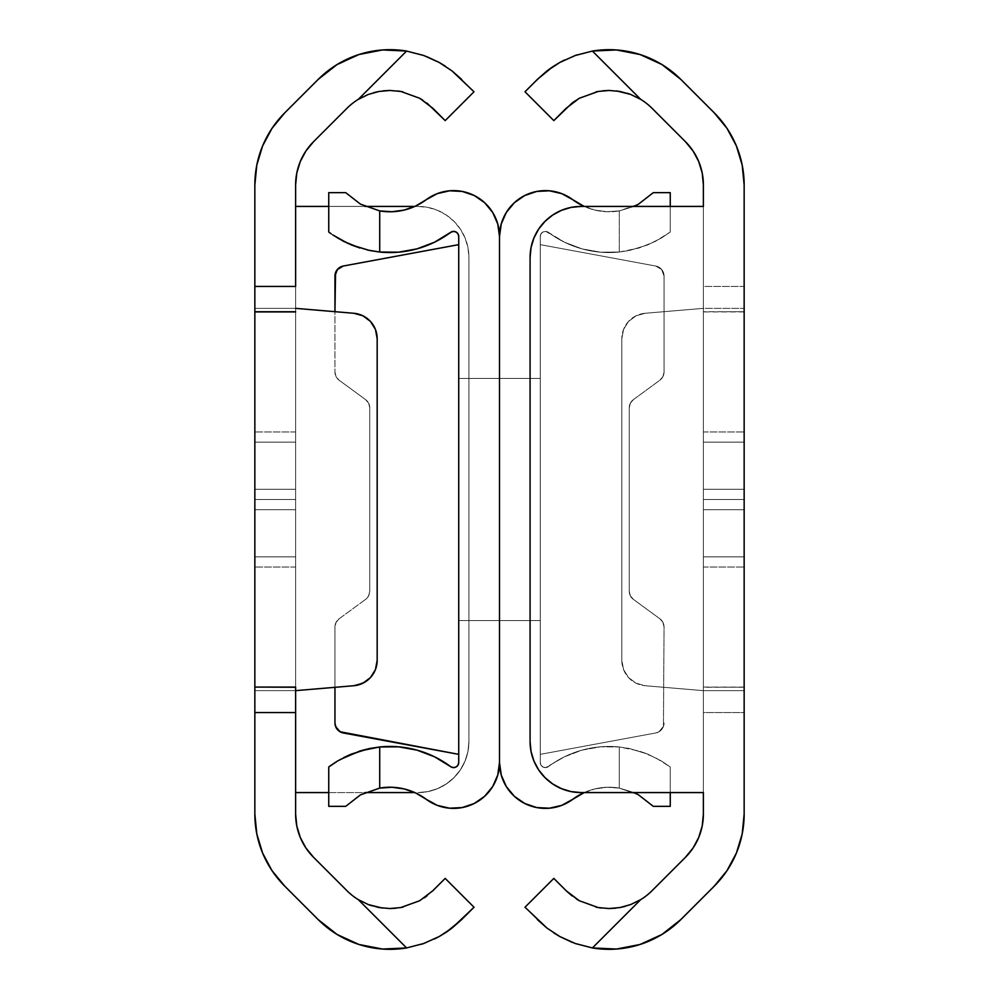 <?xml version="1.0" encoding="UTF-8"?>
<svg xmlns="http://www.w3.org/2000/svg" width="999" height="999" viewBox="0 0 999 999"><rect width="100%" height="100%" fill="white"/><g stroke="black" fill="none" stroke-linecap="round" stroke-linejoin="round"><path stroke-width="0.75" stroke-dasharray="5 3.75" d="M254.845 499.5L254.845 442.157L295.617 442.157L295.617 499.5L254.845 499.5L254.845 442.157L295.617 442.157L295.617 499.5L254.845 499.5L254.845 442.157L295.617 442.157L295.617 499.5L254.845 499.5L254.845 556.843L254.845 467.644L254.845 499.5L295.617 499.5L295.617 442.157L295.617 556.843L295.617 442.157L254.845 442.157L254.845 556.843L295.617 556.843L254.845 556.843L254.845 499.5L295.617 499.5L295.617 556.843L254.845 556.843L295.617 556.843L295.617 442.157L254.845 442.157L295.617 442.157L254.845 442.157L254.845 556.843L295.617 556.843L254.845 556.843L254.845 499.5L295.617 499.5L295.617 556.843L254.845 556.843L295.617 556.843L295.617 442.157L254.845 442.157L295.617 442.157L254.845 442.157L254.845 556.843L295.617 556.843L254.845 556.843L254.845 499.5M424.475 55.757L406.593 51.061A101.436 101.436 0 0 0 318.194 79.396L284.703 112.887A101.935 101.935 0 0 0 254.845 184.965L254.845 814.035A101.935 101.935 0 0 0 284.703 886.113L318.194 919.604A101.436 101.436 0 0 0 406.593 947.939L421.803 944.167M254.845 687.175L254.845 690.646L254.845 687.075L254.845 690.646L254.845 687.262L295.617 687.175M254.845 311.925L254.845 308.354L254.845 311.925L295.617 311.738L295.617 308.354L295.617 690.646L295.617 687.262L295.617 690.646L254.845 690.646L295.617 690.646L353.833 685.726L295.617 690.646L295.617 308.354L254.845 308.354L295.617 308.354L295.617 311.738M254.845 509.69L254.845 431.968L254.845 567.032L254.845 431.968L254.845 567.032L254.845 431.968L254.845 567.032L254.845 431.968L254.845 509.69L295.617 509.69L295.617 567.032L295.617 431.968L295.617 567.032L295.617 431.968L295.617 567.032L295.617 431.968L295.617 567.032L295.617 431.968L295.617 567.032L295.617 509.69L254.845 509.69L254.845 567.032L254.845 509.69L295.617 509.69L295.617 489.31L254.845 489.31L254.845 509.69L254.845 489.31L295.617 489.31L295.617 431.968L295.617 489.31L254.845 489.31L254.845 431.968L254.845 489.31L295.617 489.31L295.617 509.69L254.845 509.69L295.617 509.69L295.617 567.032L295.617 509.69L254.845 509.69L254.845 567.032L254.845 509.69L295.617 509.69L295.617 489.31L254.845 489.31L254.845 509.69L254.845 489.31L295.617 489.31L295.617 431.968L295.617 489.31L254.845 489.31L254.845 431.968L254.845 489.31L295.617 489.31L295.617 509.69L254.845 509.69L295.617 509.69L295.617 567.032L295.617 509.69L254.845 509.69L254.845 567.032L254.845 509.69L295.617 509.69L295.617 489.31L254.845 489.31L254.845 509.69L254.845 489.31L295.617 489.31L295.617 431.968L295.617 489.31L254.845 489.31L254.845 431.968L254.845 489.31L295.617 489.31L295.617 509.69L254.845 509.69L295.617 509.69L295.617 567.032L295.617 509.69L254.845 509.69L254.845 567.032L254.845 509.69L295.617 509.69L295.617 489.31L254.845 489.31L254.845 509.69L254.845 489.31L295.617 489.31L295.617 431.968L295.617 489.31L254.845 489.31L254.845 431.968L254.845 489.31L295.617 489.31L295.617 509.69L254.845 509.69M337.088 934.477L358.966 944.48L382.567 949.05L406.593 947.939L358.329 899.662A60.652 60.652 0 0 1 347.028 890.771L313.536 857.279A61.164 61.164 0 0 1 295.617 814.035L295.617 184.965L296.79 173.039L300.274 161.563L305.931 150.986L313.536 141.721L347.028 108.229L313.536 141.721A61.164 61.164 0 0 0 295.617 184.965L295.617 792.582L417.944 792.582L427.897 791.608L437.45 788.698L446.266 783.99L453.983 777.647L460.327 769.929L465.034 761.113L467.944 751.56L468.918 741.608L468.918 257.392L467.944 247.44L465.034 237.887L460.327 229.071L453.983 221.353L446.266 215.01L437.45 210.302L427.897 207.392L417.944 206.418L295.617 206.418L417.944 206.418A50.974 50.974 0 0 1 468.918 257.392L468.918 741.608L468.918 257.392L467.944 247.44L465.034 237.887L460.327 229.071L453.983 221.353L446.266 215.01L437.45 210.302L427.897 207.392L417.944 206.418A50.974 50.974 0 0 1 468.918 257.392L468.918 741.608A50.974 50.974 0 0 1 417.944 792.582L427.897 791.608L437.45 788.698L446.266 783.99L453.983 777.647L460.327 769.929L465.034 761.113L467.944 751.56L468.918 741.608A50.974 50.974 0 0 1 417.944 792.582L414.822 792.582M402.997 907.104L419.692 900.723L426.91 895.953M426.923 895.941L445.179 878.396L427.048 895.841M395.916 908.241L400.986 907.517M371.653 905.731L379.033 907.554L390.122 908.541M474.013 907.229L445.179 878.396L474.013 907.229L461.638 919.604L474.013 907.229M423.539 943.58L406.593 947.939L358.329 899.662L368.319 904.57M439.185 62.45L426.511 56.518M452.01 70.917L445.442 66.234M474.013 91.771L461.638 79.396L474.013 91.771L445.179 120.604L474.013 91.771M432.792 108.217L445.179 120.604L432.804 108.229L419.655 98.252L403.059 91.896M419.692 98.277L400.724 91.433L389.897 90.459L378.958 91.458L383.404 90.809M406.593 51.061L358.329 99.338L406.593 51.061L382.567 49.95L358.966 54.52L333.691 66.683M320.691 76.973L284.703 112.887L272.015 128.334L262.6 145.954L256.805 165.085L254.845 184.965L254.845 814.035L256.805 833.915L262.6 853.046L272.015 870.666L284.703 886.113L321.091 922.402M347.028 890.771L313.536 857.279L305.931 848.014L300.274 837.437L296.79 825.961M295.617 814.035L295.617 792.582M370.454 677.584L375.437 669.592L377.172 660.339L377.172 338.661L375.437 329.408L370.454 321.416A25.487 25.487 0 0 0 353.833 313.274L295.617 308.354L353.833 313.274L362.899 315.784L366.945 318.244M365.659 681.655L353.833 685.726A25.487 25.487 0 0 0 362.899 683.216M368.281 94.455L373.788 92.645M397.939 90.996L389.972 90.459M427.01 103.134L422.652 100.062M419.655 900.748L424.388 897.789M382.317 908.066L389.972 908.541M439.16 936.562L447.028 931.705M434.64 938.923L423.713 943.518M461.638 919.604L451.998 928.096M295.617 442.157L254.845 442.157L295.617 442.157M295.617 556.843L254.845 556.843L295.617 556.843M328.746 792.582L365.01 792.582M328.746 206.418L365.01 206.418L328.746 206.418M334.952 722.939L334.952 626.997L334.952 722.939L337.312 729.457L343.281 732.966L458.728 754.357L457.967 765.184M345.716 192.657L328.746 192.657L345.716 192.657L360.489 204.158L379.72 210.914L379.72 252.035A101.436 101.436 0 0 0 450.574 232.405A5.095 5.095 0 0 1 458.728 236.488L458.728 762.512A5.095 5.095 0 0 1 450.574 766.595A101.436 101.436 0 0 0 379.72 746.965L379.72 788.086L360.439 794.879L345.716 806.343L328.746 806.343L345.716 806.343L360.489 794.842M458.728 378.446L458.728 620.554L458.728 378.446L458.728 620.554L458.728 378.446L458.728 620.554L499.5 620.554L499.5 378.446L499.5 620.554L499.5 378.446L499.5 620.554L499.5 378.446L458.728 378.446L499.5 378.446L458.728 378.446L499.5 378.446L499.5 620.554L458.728 620.554L458.728 378.446L458.728 620.554L499.5 620.554L458.728 620.554L499.5 620.554L499.5 378.446L458.728 378.446L499.5 378.446L458.728 378.446L499.5 378.446L499.5 620.554L458.728 620.554L458.728 378.446M391.908 787.262L404.108 788.91L415.671 792.969L426.186 799.275A45.879 45.879 0 0 0 499.5 762.512L499.5 236.488A45.879 45.879 0 0 0 426.186 199.725L415.671 206.031L404.108 210.09L391.958 211.738M501.248 223.963L506.331 212.4L514.398 202.66L524.812 195.479L536.788 191.433L549.413 190.797L561.738 193.631L572.814 199.725A45.879 45.879 0 0 0 499.5 236.488L499.5 762.512L499.5 236.488L499.5 762.512L497.752 775.037L492.669 786.6L484.602 796.34L474.188 803.521L462.212 807.567L449.587 808.203L437.262 805.369L426.186 799.275A60.652 60.652 0 0 0 379.72 788.086L379.707 788.099M328.746 766.97L328.746 806.343L328.746 766.97L331.606 764.884M343.756 757.567L329.795 766.183M351.586 753.97L359.94 750.986M329.795 232.817L328.746 232.03L328.746 192.657L328.746 232.03L337.537 237.974M360.439 204.121L379.72 210.914A60.652 60.652 0 0 0 426.186 199.725L437.262 193.631L449.587 190.797L462.212 191.433L474.188 195.479L484.602 202.66L492.669 212.4L497.752 223.963L499.5 236.488L499.5 762.512A45.879 45.879 0 0 0 572.814 799.275L561.738 805.369L549.413 808.203L536.788 807.567L524.812 803.521L514.398 796.34L506.331 786.6L501.248 775.037M334.952 372.003L336.051 376.611L339.123 380.219L365.584 399.6L368.643 403.209L369.755 407.829L369.755 591.171L368.643 595.791L365.584 599.4L339.123 618.781L336.051 622.389L334.952 626.997A10.19 10.19 0 0 1 339.123 618.781L336.051 622.389L334.952 626.997A10.19 10.19 0 0 1 339.123 618.781L365.584 599.4A10.19 10.19 0 0 0 369.755 591.171L368.643 595.791L365.584 599.4A10.19 10.19 0 0 0 369.755 591.171L369.755 407.829A10.19 10.19 0 0 0 365.584 399.6L368.643 403.209L369.755 407.829A10.19 10.19 0 0 0 365.584 399.6L339.123 380.219A10.19 10.19 0 0 1 334.952 372.003L334.952 276.061L334.952 372.003L336.051 376.611L339.123 380.219A10.19 10.19 0 0 1 334.952 372.003L334.952 311.676L334.952 372.003M455.906 767.07L453.184 767.582L450.574 766.595L434.553 756.805L416.995 750.137L398.501 746.815L379.72 746.965L379.72 788.086M379.72 210.914L379.72 252.035L398.501 252.185L416.995 248.863L434.553 242.195L453.184 231.418L455.906 231.93L457.967 233.816M458.728 236.488L458.728 244.643L343.281 266.034L339.985 267.27L335.552 272.602M363.711 749.899L369.555 748.513M337.525 761.026L332.817 764.048M339.535 759.839L343.743 757.567M332.804 234.94L331.231 233.853M351.298 244.905L348.039 243.494M366.908 249.9L359.877 248.002M369.555 250.487L379.72 252.035M343.281 266.034L458.728 244.643L458.728 754.357L343.281 732.966M458.728 620.554L499.5 620.554L458.728 620.554M583.329 206.031L594.892 210.09L583.329 206.031L572.814 199.725A60.652 60.652 0 0 0 619.28 210.914L619.28 252.035L629.432 250.487L619.28 252.035L600.499 252.185L582.005 248.863L564.447 242.195L548.426 232.405A101.436 101.436 0 0 0 619.28 252.035A101.436 101.436 0 0 1 548.426 232.405L545.816 231.418L543.094 231.93L541.033 233.816L540.272 236.488A5.095 5.095 0 0 1 548.426 232.405A5.095 5.095 0 0 0 540.272 236.488L540.272 244.643L655.719 266.034L661.688 269.543L664.048 276.061L664.048 372.003L662.949 376.611L659.877 380.219L633.416 399.6L630.357 403.209L629.245 407.829L629.245 591.171L630.357 595.791L633.416 599.4L659.877 618.781L662.949 622.389L664.048 626.997L663.448 726.398L659.015 731.73L655.719 732.966L540.272 754.357L540.272 762.512L540.272 236.488L540.272 762.512A5.095 5.095 0 0 0 548.426 766.595A101.436 101.436 0 0 1 619.28 746.965A101.436 101.436 0 0 0 548.426 766.595A5.095 5.095 0 0 1 540.272 762.512L541.033 765.184L543.094 767.07L545.816 767.582L564.447 756.805L582.005 750.137L600.499 746.815L619.28 746.965L629.432 748.513L619.28 746.965L619.28 788.086L634.003 792.582L619.28 788.086A60.652 60.652 0 0 0 572.814 799.275L583.329 792.969L594.892 788.91L583.329 792.969M540.272 378.446L540.272 620.554L540.272 378.446L540.272 620.554L540.272 378.446L540.272 620.554L499.5 620.554L499.5 378.446L499.5 620.554L499.5 378.446L499.5 620.554L499.5 378.446L540.272 378.446L499.5 378.446L540.272 378.446L499.5 378.446L499.5 620.554L540.272 620.554L540.272 378.446L540.272 620.554L499.5 620.554L540.272 620.554L499.5 620.554L499.5 378.446L540.272 378.446L499.5 378.446L540.272 378.446L499.5 378.446L499.5 620.554L540.272 620.554L540.272 378.446M584.178 792.582A60.652 60.652 0 0 1 619.28 788.086L607.042 787.262L594.892 788.91L607.042 787.262L619.28 788.086L619.28 746.965L619.28 788.086L638.511 794.842L619.28 788.086L619.28 746.965L639.06 750.986L619.28 746.965L600.499 746.815L582.005 750.137L564.447 756.805L545.816 767.582L543.094 767.07L541.033 765.184L540.272 762.512L540.272 236.488L541.033 233.816L543.094 231.93L545.816 231.418L564.447 242.195L582.005 248.863L600.499 252.185L619.28 252.035L639.06 248.014L655.257 241.433L670.254 232.03L661.463 237.974L647.689 244.917L629.445 250.487L647.689 244.917L661.463 237.974L670.254 232.03L670.254 192.657L653.284 192.657L670.254 192.657L670.254 232.03L670.254 206.418L670.254 232.03L661.475 237.974L647.714 244.905L629.432 250.487L619.28 252.035L619.28 210.914L638.561 204.121L653.284 192.657L638.511 204.158M653.284 806.343L670.254 806.343L653.284 806.343L638.561 794.879M670.254 766.97L670.254 792.582L670.254 766.97L661.463 761.026L647.689 754.083L639.06 750.986L655.257 757.567L670.254 766.97L661.475 761.026L647.714 754.095L629.432 748.513L647.689 754.083L661.463 761.026L670.254 766.97L670.254 806.343L670.254 766.97M633.99 206.418L619.28 210.914L607.042 211.738L594.892 210.09L607.042 211.738L619.28 210.914L633.99 206.418L619.28 210.914A60.652 60.652 0 0 1 584.178 206.418M499.5 762.512L499.5 236.488M619.28 210.914L619.28 252.035L619.28 210.914M540.272 244.643L655.719 266.034L540.272 244.643L655.719 266.034L661.688 269.543L664.048 276.061L664.048 372.003L664.048 276.061L664.048 372.003L662.949 376.611L659.877 380.219L633.416 399.6L630.357 403.209L629.245 407.829L629.245 591.171L630.357 595.791L633.416 599.4L659.877 618.781L662.949 622.389L664.048 626.997L663.448 726.398L659.015 731.73L655.719 732.966L540.272 754.357L655.719 732.966L540.272 754.357L540.272 244.643M659.877 618.781L633.416 599.4L659.877 618.781A10.19 10.19 0 0 1 664.048 626.997A10.19 10.19 0 0 0 659.877 618.781M629.245 591.171L629.245 407.829L629.245 591.171A10.19 10.19 0 0 0 633.416 599.4A10.19 10.19 0 0 1 629.245 591.171M633.416 399.6L659.877 380.219L633.416 399.6A10.19 10.19 0 0 0 629.245 407.829A10.19 10.19 0 0 1 633.416 399.6M655.719 266.034A10.19 10.19 0 0 1 664.048 276.061A10.19 10.19 0 0 0 655.719 266.034M664.048 372.003A10.19 10.19 0 0 1 659.877 380.219A10.19 10.19 0 0 0 664.048 372.003M664.048 722.939A10.19 10.19 0 0 1 655.719 732.966A10.19 10.19 0 0 0 664.048 722.939M540.272 620.554L499.5 620.554L540.272 620.554M744.155 499.5L744.155 442.157L703.383 442.157L703.383 499.5L744.155 499.5L744.155 442.157L703.383 442.157L703.383 499.5L744.155 499.5L744.155 442.157L703.383 442.157L703.383 499.5L744.155 499.5L744.155 556.843L744.155 467.644L744.155 499.5L703.383 499.5L703.383 442.157L703.383 556.843L703.383 442.157L744.155 442.157L744.155 556.843L703.383 556.843L744.155 556.843L744.155 499.5L703.383 499.5L703.383 556.843L744.155 556.843L703.383 556.843L703.383 442.157L744.155 442.157L703.383 442.157L744.155 442.157L744.155 556.843L703.383 556.843L744.155 556.843L744.155 499.5L703.383 499.5L703.383 556.843L744.155 556.843L703.383 556.843L703.383 442.157L744.155 442.157L703.383 442.157L744.155 442.157L744.155 556.843L703.383 556.843L744.155 556.843L744.155 499.5M744.155 687.262L744.155 184.965L744.155 286.438L703.383 286.438L703.383 814.035L703.383 712.562L744.155 712.562L744.155 687.175L703.383 687.262L703.383 690.646L744.155 690.646L744.155 687.075L744.155 814.035L744.155 712.562L703.383 712.562L703.383 687.075L744.155 687.262M744.155 509.69L744.155 431.968L744.155 567.032L744.155 431.968L744.155 567.032L744.155 431.968L744.155 567.032L744.155 431.968L744.155 509.69L703.383 509.69L703.383 567.032L703.383 431.968L703.383 567.032L703.383 431.968L703.383 567.032L703.383 431.968L703.383 567.032L703.383 431.968L703.383 567.032L703.383 509.69L744.155 509.69L744.155 567.032L744.155 509.69L703.383 509.69L703.383 489.31L744.155 489.31L744.155 509.69L744.155 489.31L703.383 489.31L703.383 431.968L703.383 489.31L744.155 489.31L744.155 431.968L744.155 489.31L703.383 489.31L703.383 509.69L744.155 509.69L703.383 509.69L703.383 567.032L703.383 509.69L744.155 509.69L744.155 567.032L744.155 509.69L703.383 509.69L703.383 489.31L744.155 489.31L744.155 509.69L744.155 489.31L703.383 489.31L703.383 431.968L703.383 489.31L744.155 489.31L744.155 431.968L744.155 489.31L703.383 489.31L703.383 509.69L744.155 509.69L703.383 509.69L703.383 567.032L703.383 509.69L744.155 509.69L744.155 567.032L744.155 509.69L703.383 509.69L703.383 489.31L744.155 489.31L744.155 509.69L744.155 489.31L703.383 489.31L703.383 431.968L703.383 489.31L744.155 489.31L744.155 431.968L744.155 489.31L703.383 489.31L703.383 509.69L744.155 509.69L703.383 509.69L703.383 567.032L703.383 509.69L744.155 509.69L744.155 567.032L744.155 509.69L703.383 509.69L703.383 489.31L744.155 489.31L744.155 509.69L744.155 489.31L703.383 489.31L703.383 431.968L703.383 489.31L744.155 489.31L744.155 431.968L744.155 489.31L703.383 489.31L703.383 509.69L744.155 509.69M703.383 792.582L703.383 206.418L703.383 792.582L581.056 792.582M651.972 108.229L685.464 141.721A61.164 61.164 0 0 1 703.383 184.965L703.383 286.438L703.383 184.965L702.21 173.039L698.726 161.563L693.069 150.986L685.464 141.721L651.972 108.229A60.652 60.652 0 0 0 640.671 99.338L592.407 51.061L616.433 49.95L640.034 54.52L661.912 64.523L680.806 79.396L714.297 112.887L726.985 128.334L736.4 145.954L742.195 165.085L744.155 184.965A101.935 101.935 0 0 0 714.297 112.887L680.806 79.396A101.436 101.436 0 0 0 592.407 51.061L577.197 54.833M680.806 919.604L661.912 934.477L640.034 944.48L616.433 949.05L592.407 947.939L640.671 899.662L592.407 947.939A101.436 101.436 0 0 0 680.806 919.604L714.297 886.113L680.806 919.604M651.972 890.771L685.464 857.279L693.069 848.014L698.726 837.437L702.21 825.961L703.383 814.035A61.164 61.164 0 0 1 685.464 857.279L651.972 890.771M744.155 814.035L742.195 833.915L736.4 853.046L726.985 870.666L714.297 886.113A101.935 101.935 0 0 0 744.155 814.035M630.606 904.595L625.212 906.355M566.196 890.771L553.821 878.396L566.208 890.783L579.345 900.748L598.276 907.567L609.103 908.541L620.042 907.542L615.596 908.191M579.308 900.723L595.941 907.104M553.821 878.396L524.987 907.229L537.362 919.604L524.987 907.229L553.821 878.396M574.525 943.243L592.407 947.939M559.415 936.313L560.377 936.85M546.99 928.083L553.558 932.766M575.461 55.42L592.407 51.061L640.671 99.338L630.606 94.405M537.362 79.396L524.987 91.771L553.821 120.604L566.196 108.229L553.821 120.604L524.987 91.771L547.002 70.904M596.003 91.883L579.308 98.277L572.09 103.047M603.084 90.759L598.014 91.483M627.36 93.282L619.967 91.446L608.891 90.459M703.383 690.646L645.167 685.726L636.101 683.216L628.546 677.584L623.563 669.592L621.828 660.339L621.828 338.661L623.563 329.408L628.546 321.416L636.101 315.784L645.167 313.274L703.383 308.354L744.155 308.354L744.155 690.646L703.383 690.646L645.167 685.726L703.383 690.646L703.383 308.354L703.383 311.738L744.155 311.738L744.155 308.354L703.383 308.354L645.167 313.274L703.383 308.354L645.167 313.274L636.101 315.784L628.546 321.416L623.563 329.408L621.828 338.661L621.828 660.339L621.828 338.661L621.828 660.339L623.563 669.592L628.546 677.584L636.101 683.216L645.167 685.726L703.383 690.646M744.155 311.738L703.383 311.925L703.383 286.438L744.155 286.438L744.155 311.738M621.828 660.339A25.487 25.487 0 0 0 645.167 685.726A25.487 25.487 0 0 1 621.828 660.339M645.167 313.274A25.487 25.487 0 0 0 621.828 338.661A25.487 25.487 0 0 1 645.167 313.274M572.489 942.482L559.802 936.538M601.048 908.004L609.028 908.541M571.99 895.866L576.348 898.95M579.345 98.252L574.612 101.211M616.67 90.934L609.028 90.459M564.36 60.077L575.274 55.482M551.972 67.295L559.802 62.462M703.383 442.157L744.155 442.157L703.383 442.157M703.383 556.843L744.155 556.843L703.383 556.843M571.103 791.608L561.55 788.698L552.734 783.99L545.017 777.647L538.673 769.929L533.966 761.113L531.056 751.56L530.082 741.608L530.082 257.392L531.056 247.44L533.966 237.887L538.673 229.071L545.017 221.353L552.734 215.01L561.55 210.302L571.103 207.392L581.056 206.418L703.383 206.418M530.082 741.608A50.974 50.974 0 0 0 538.648 769.879M538.648 229.121A50.974 50.974 0 0 0 530.082 257.392M295.617 567.032L254.845 567.032L295.617 567.032M295.617 431.968L254.845 431.968L295.617 431.968M744.155 311.925L703.383 311.925M744.155 687.075L703.383 687.075M703.383 567.032L744.155 567.032L703.383 567.032M703.383 431.968L744.155 431.968L703.383 431.968"/><path stroke-width="1.5" d="M295.617 311.738L254.845 311.738L254.845 184.965L254.845 286.438L295.617 286.438L295.617 184.965L295.617 286.438L254.845 286.438L254.845 687.075L254.845 311.925L295.617 311.925M295.617 687.175L295.617 712.562L254.845 712.562L254.845 814.035L254.845 687.175M295.617 712.562L295.617 814.035L295.617 687.075L254.845 687.075L254.845 712.562L295.617 712.562M446.053 932.367L461.638 919.604L474.013 907.229L445.179 878.396L432.804 890.771L445.179 878.396L474.013 907.229L452.035 928.071L439.223 936.525L423.738 943.506L406.593 947.939A101.436 101.436 0 0 1 318.194 919.604L284.703 886.113A101.935 101.935 0 0 1 254.845 814.035L256.805 833.915L262.6 853.046L272.015 870.666L284.703 886.113L318.194 919.604L337.088 934.477L358.966 944.48L382.567 949.05L406.593 947.939L358.329 899.662A60.652 60.652 0 0 1 347.028 890.771L313.536 857.279L305.931 848.014L300.274 837.437L296.79 825.961L295.617 814.035A61.164 61.164 0 0 0 313.536 857.279L347.028 890.771A60.652 60.652 0 0 0 358.329 899.662L368.319 904.57L382.317 908.066M373.788 92.645L378.958 91.458L368.281 94.455L358.329 99.338A60.652 60.652 0 0 0 347.028 108.229L313.536 141.721A61.164 61.164 0 0 0 295.617 184.965L296.79 173.039L300.274 161.563L305.931 150.986L313.536 141.721L347.028 108.229A60.652 60.652 0 0 1 358.329 99.338L406.593 51.061L382.567 49.95L358.966 54.52L337.088 64.523L318.194 79.396L284.703 112.887L272.015 128.334L262.6 145.954L256.805 165.085L254.845 184.965A101.935 101.935 0 0 1 284.703 112.887L318.194 79.396A101.436 101.436 0 0 1 406.593 51.061L423.688 55.469L439.173 62.45L451.998 70.904L461.638 79.396L452.035 70.929L439.185 62.45L426.511 56.518M400.986 907.517L402.997 907.104M419.692 900.723L400.811 907.554L389.972 908.541M445.854 932.492L439.235 936.513L423.738 943.506L406.593 947.939L358.329 899.662L368.281 904.545L378.958 907.542L389.897 908.541L400.724 907.567L419.655 900.748L432.804 890.771L419.655 900.748L400.724 907.567L389.897 908.541L378.958 907.542L368.281 904.545L358.329 899.662A60.652 60.652 0 0 1 347.028 890.771M423.713 943.518L439.21 936.525M421.803 944.167L423.539 943.58M452.035 70.929L474.013 91.771L445.179 120.604L427.01 103.134M403.059 91.896L400.724 91.433M368.281 94.455L358.329 99.338A60.652 60.652 0 0 0 347.028 108.229A60.652 60.652 0 0 1 358.329 99.338L368.319 94.43L379.033 91.446L390.035 90.459L400.811 91.446L419.705 98.277L432.804 108.229L445.179 120.604L474.013 91.771L451.998 70.904L439.173 62.45L423.688 55.469L406.593 51.061L423.738 55.494M333.691 66.683L320.691 76.973M321.091 922.402L337.088 934.477M296.79 825.961L295.617 814.035M362.899 683.216A25.487 25.487 0 0 0 377.172 660.339A25.487 25.487 0 0 1 353.833 685.726L295.617 690.646L353.833 685.726L362.899 683.216L370.454 677.584L375.437 669.592L377.172 660.339L377.172 338.661L375.437 329.408L370.454 321.416L362.899 315.784L353.833 313.274L295.617 308.354L353.833 313.274A25.487 25.487 0 0 1 377.172 338.661L377.172 660.339L377.172 338.661A25.487 25.487 0 0 0 370.442 321.416L366.945 318.244M370.454 677.584L365.659 681.655M295.617 687.262L254.845 687.075M439.223 62.475L445.442 66.234M389.835 90.459L383.404 90.809M400.624 91.409L397.939 90.996M422.652 100.062L419.655 98.252M424.388 897.789L427.048 895.841M390.122 908.541L395.916 908.241M368.394 904.595L371.653 905.731M439.198 936.538L434.64 938.923M452.01 928.083L447.028 931.705M439.223 936.525L452.035 928.071L461.625 919.617M406.593 51.061L358.329 99.338L368.319 94.43L379.033 91.446L390.035 90.459L400.811 91.446L419.705 98.277L432.804 108.229M295.617 792.582L328.746 792.582M365.01 792.582L414.822 792.582M295.617 206.418L328.746 206.418L295.617 206.418M365.01 206.418L414.822 206.418L365.01 206.418M334.952 722.939L334.952 687.324L334.952 722.939L335.552 726.398L339.985 731.73L458.728 754.357L343.281 732.966A10.19 10.19 0 0 1 334.952 722.939A10.19 10.19 0 0 0 343.281 732.966M457.967 765.184L458.728 762.512L458.728 236.488L458.728 762.512A5.095 5.095 0 0 1 450.574 766.595L434.553 756.805L416.995 750.137L398.501 746.815L379.72 746.965A101.436 101.436 0 0 1 450.574 766.595L453.184 767.582L455.906 767.07L457.967 765.184L455.906 767.07M391.958 211.738L379.72 210.914L391.958 211.738L404.108 210.09L415.671 206.031L426.186 199.725A45.879 45.879 0 0 1 499.5 236.488L499.5 762.512A45.879 45.879 0 0 1 426.186 799.275L437.262 805.369L449.587 808.203L462.212 807.567L474.188 803.521L484.602 796.34L492.669 786.6L497.752 775.037L499.5 762.512L499.5 236.488L497.752 223.963L492.669 212.4L484.602 202.66L474.188 195.479L462.212 191.433L449.587 190.797L437.262 193.631L426.186 199.725A60.652 60.652 0 0 1 379.72 210.914L360.439 204.121L345.716 192.657L360.489 204.158M328.746 766.97L329.795 766.183L328.746 766.97L328.746 806.343L328.746 766.97L337.537 761.026L351.311 754.083L369.555 748.513L379.72 746.965L379.72 788.086L360.489 794.842L345.716 806.343L328.746 806.343L345.716 806.343L360.489 794.842L379.72 788.086A60.652 60.652 0 0 1 426.186 799.275L415.671 792.969L404.108 788.91L391.958 787.262L379.72 788.086L391.958 787.262M331.606 764.884L329.782 766.196M351.286 754.095L343.743 757.567L363.711 749.899M360.439 794.879L379.72 788.086L379.72 746.965L359.94 750.986L339.535 759.839M457.967 233.816L455.906 231.93L453.184 231.418L450.574 232.405A101.436 101.436 0 0 1 379.72 252.035L398.501 252.185L416.995 248.863L434.553 242.195L450.574 232.405A5.095 5.095 0 0 1 458.728 236.488L457.967 233.816L458.728 236.488M329.795 232.817L328.746 232.03L328.746 192.657L345.716 192.657L328.746 192.657L328.746 232.03L331.231 233.853M348.039 243.494L332.804 234.94L343.756 241.433L359.94 248.014L343.743 241.433L332.804 234.94M359.94 248.014L351.298 244.905L369.555 250.487L379.72 252.035L366.908 249.9M335.552 272.602L334.952 311.676L334.952 276.061A10.19 10.19 0 0 1 343.281 266.034L337.312 269.543L334.952 276.061A10.19 10.19 0 0 1 343.281 266.034L458.728 244.643L343.281 266.034M379.72 210.914L379.72 252.035L379.72 210.914L360.439 204.121L345.716 192.657M337.537 761.026L332.804 764.06M369.555 748.513L359.94 750.986M369.568 250.487L379.72 252.035M337.525 237.974L351.286 244.905M499.5 236.488A45.879 45.879 0 0 1 572.814 199.725L584.178 206.418A60.652 60.652 0 0 1 572.814 199.725L561.738 193.631L549.413 190.797L536.788 191.433L524.812 195.479L514.398 202.66L506.331 212.4L501.248 223.963L499.5 236.488L501.248 223.963M501.248 775.037L506.331 786.6L514.398 796.34L524.812 803.521L536.788 807.567L549.413 808.203L561.738 805.369L572.814 799.275A60.652 60.652 0 0 1 584.178 792.582L572.814 799.275A45.879 45.879 0 0 1 499.5 762.512L501.248 775.037L499.5 762.512M653.284 806.343L638.561 794.879L633.99 792.582L638.561 794.879L653.284 806.343L670.254 806.343L653.284 806.343L638.511 794.842M670.254 792.582L670.254 806.343L670.254 792.582M670.254 192.657L670.254 206.418L670.254 192.657L653.284 192.657L670.254 192.657M633.99 206.418L638.511 204.158L653.284 192.657L638.511 204.158L634.003 206.418L638.561 204.133M552.947 66.633L537.362 79.396L546.965 70.929L559.777 62.475L575.262 55.494L592.407 51.061A101.436 101.436 0 0 1 680.806 79.396L714.297 112.887A101.935 101.935 0 0 1 744.155 184.965L744.155 814.035A101.935 101.935 0 0 1 714.297 886.113L680.806 919.604A101.436 101.436 0 0 1 592.407 947.939L575.312 943.531L559.827 936.55L547.002 928.096L524.987 907.229L553.821 878.396L566.196 890.771L553.821 878.396L524.987 907.229L546.965 928.071L559.827 936.55L575.312 943.531L592.407 947.939L640.671 899.662A60.652 60.652 0 0 0 651.972 890.771L685.464 857.279L693.069 848.014L698.726 837.437L702.21 825.961L703.383 814.035L703.383 792.582L581.056 792.582L571.103 791.608L561.55 788.698L552.734 783.99L545.017 777.647L538.673 769.929L533.966 761.113L531.056 751.56L530.082 741.608L530.082 257.392L531.056 247.44L533.966 237.887L538.673 229.071L545.017 221.353L552.734 215.01L561.55 210.302L571.103 207.392L581.056 206.418L703.383 206.418L703.383 184.965L702.21 173.039L698.726 161.563L693.069 150.986L685.464 141.721L651.972 108.229A60.652 60.652 0 0 0 640.671 99.338A60.652 60.652 0 0 1 651.972 108.229A60.652 60.652 0 0 0 640.671 99.338L630.681 94.43L616.67 90.934M703.383 792.582L581.056 792.582L703.383 792.582L703.383 814.035A61.164 61.164 0 0 1 685.464 857.279L651.972 890.771A60.652 60.652 0 0 1 640.671 899.662L630.681 904.57L619.967 907.554L608.965 908.541L598.189 907.554L579.295 900.723L566.196 890.771L571.99 895.866M625.212 906.355L620.042 907.542L630.719 904.545L640.671 899.662A60.652 60.652 0 0 0 651.972 890.771A60.652 60.652 0 0 1 640.671 899.662L630.681 904.57L619.967 907.554L608.965 908.541L598.189 907.554L579.295 900.723L566.196 890.771M595.941 907.104L598.276 907.567M546.965 928.071L537.362 919.604L546.965 928.071L559.777 936.525L572.489 942.482M575.274 55.482L559.79 62.475M630.719 904.545L640.671 899.662L592.407 947.939L616.433 949.05L640.034 944.48L661.912 934.477L680.806 919.604L714.297 886.113L726.985 870.666L736.4 853.046L742.195 833.915L744.155 814.035L744.155 184.965L742.195 165.085L736.4 145.954L726.985 128.334L714.297 112.887L680.806 79.396L661.912 64.523L640.034 54.52L616.433 49.95L592.407 51.061L640.671 99.338L630.719 94.455L620.042 91.458L609.103 90.459L598.276 91.433L579.345 98.252L571.99 103.134L553.821 120.604L566.196 108.229L579.345 98.252L598.276 91.433L609.103 90.459L620.042 91.458L630.719 94.455L640.671 99.338L592.407 51.061L575.262 55.494L559.777 62.475L553.146 66.508M577.197 54.833L575.461 55.42M524.987 91.771L537.362 79.396L524.987 91.771L553.821 120.604L524.987 91.771M598.014 91.483L596.003 91.883M579.308 98.277L598.189 91.446L609.028 90.459M651.972 108.229L685.464 141.721A61.164 61.164 0 0 1 703.383 184.965L703.383 206.418L581.056 206.418L703.383 206.418M559.777 62.475L546.965 70.929L537.362 79.396M559.802 936.538L553.558 932.766M592.407 947.939L575.262 943.506M609.165 908.541L615.596 908.191M598.376 907.591L601.048 908.004M576.348 898.95L579.345 900.748M574.612 101.211L571.952 103.159M608.891 90.459L603.084 90.759M630.606 94.405L627.36 93.282M559.802 62.462L564.36 60.077M546.99 70.917L551.972 67.295M530.082 257.392L530.082 741.608L530.082 257.392A50.974 50.974 0 0 1 581.056 206.418A50.974 50.974 0 0 0 538.648 229.121M538.648 769.879A50.974 50.974 0 0 0 581.056 792.582L571.103 791.608M581.056 792.582A50.974 50.974 0 0 1 530.082 741.608L530.082 741.608"/></g></svg>
